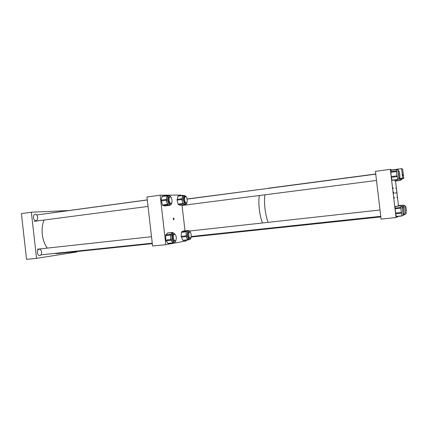 <?xml version="1.0" encoding="UTF-8"?>
<svg xmlns="http://www.w3.org/2000/svg" width="428" height="428" viewBox="0 0 428 428"><rect width="100%" height="100%" fill="white"/><g stroke="black" fill="none" stroke-linecap="round" stroke-linejoin="round"><path stroke-width="0.64" d="M173.206 218.959L173.511 217.927L174.057 218.879L173.752 219.906L173.206 218.959M180.932 195.532L180.873 195.056L160.136 195.184L165.818 244.661L186.164 240.953L186.084 240.236M184.998 230.831L182.039 205.162M160.136 195.184L146.959 196.998L152.582 246.02L165.818 244.661M37.418 252.681C37.327 250.658 37.915 249.476 39.178 249.139C40.441 249.192 41.238 250.171 41.57 252.081C41.666 254.104 41.072 255.286 39.799 255.628C38.547 255.57 37.75 254.585 37.418 252.681M33.459 217.579C33.357 215.691 33.898 214.578 35.069 214.235C36.417 214.268 37.279 215.3 37.648 217.333C37.75 219.222 37.209 220.334 36.027 220.682C34.689 220.645 33.833 219.612 33.459 217.579M31.346 212.229L21.4 213.604L26.552 259.363L36.546 258.341L31.346 212.229L68.876 210.528M76.826 251.53L76.874 251.964L36.546 258.341M186.148 202.893L185.656 203.225L184.586 202.423C183.468 199.576 183.521 197.608 184.746 196.511L185.324 196.703M178.118 195.933L177.042 200.138L178.209 204.456L180.365 205.36M185.779 204.29L184.094 204.386L183.013 203.835L181.852 199.501L182.628 195.537L182.82 195.275L183.575 195.585M186.405 197.292L186.03 196.527L184.596 195.446C182.981 196.891 182.911 199.491 184.388 203.236L185.795 204.29C186.437 204.145 186.849 203.396 187.036 202.043M185.308 204.349L185.073 204.771L184.094 204.386L183.12 203.402L182.371 201.502L182.232 197.131L183.361 195.617M175.047 240.798L174.276 241.13C172.388 240.959 171.858 234.004 173.731 234.004L174.357 234.218M167.621 233.035L165.695 234.924L165.732 240.071L168.086 243.511M173.672 242.366L172.842 242.853L170.788 239.536L170.74 234.367L172.377 232.511L172.987 232.944M175.641 235.116L173.608 232.875C171.141 232.875 171.837 242.045 174.324 242.264L174.581 242.275C175.362 242.13 175.876 241.253 176.117 239.653M174.581 242.275L173.003 242.398L171.928 241.574L170.692 237.289L171.564 233.437L173.608 232.875M190.134 238.171L189.62 238.487C188.876 238.428 188.325 237.524 187.967 235.785C187.694 233.479 188.01 232.131 188.914 231.751L189.47 231.955M190.54 232.575C190.032 231.297 189.449 230.665 188.791 230.681C187.608 231.19 187.191 232.96 187.55 235.999C188.02 238.289 188.743 239.477 189.727 239.557C190.38 239.445 190.818 238.701 191.043 237.337M188.62 239.675L187.887 240.049L186.886 238.203L186.137 233.827C186.244 232.249 186.624 231.275 187.266 230.901L188.791 230.681M183.398 231.018L181.627 231.832L181.424 232.345L181.199 236.363L182.793 240.29L183.077 240.552L187.833 240.044M189.727 239.557L188.464 239.691L186.886 238.203L186.03 235.844L186.442 231.302L188.133 230.483L188.4 230.724M170.847 203.444L170.285 203.803L169.215 203.129C167.867 200.133 167.899 197.987 169.317 196.698L169.964 196.891M167.081 195.532L162.121 196.201L161.094 200.127L162.565 205.365L164.903 205.943M170.43 204.932L168.793 205.082L167.594 204.707L166.182 200.277L166.909 195.842L167.139 195.51L168.027 195.724M171.27 197.752L170.612 196.479L169.156 195.569C167.316 195.633 167.214 201.738 169.023 204.049L170.446 204.926C171.211 204.75 171.692 203.867 171.879 202.278M170.082 204.975L169.852 205.312L168.793 205.082L167.696 204.22L166.813 202.332L166.519 197.645L167.862 195.746M267.441 228.943L266.029 228.531L267.414 228.943L272.941 228.359L271.593 227.942L272.941 228.359L380.818 216.91M262.471 222.977C261.016 219.206 259.967 214.696 259.331 209.442C258.737 204.119 258.726 199.475 259.309 195.516C258.079 202.942 259.566 215.835 262.471 222.977M268.11 222.351C266.676 218.569 265.638 214.037 265.002 208.762C264.402 203.423 264.381 198.763 264.927 194.794C263.76 202.235 265.253 215.177 268.11 222.351M187.063 198.993L268.848 188.304M375.736 173.998L268.19 188.245M395.231 193.44L395.076 192.664L395.231 193.44M393.84 193.44L393.567 192.102L393.84 193.44M396.633 193.435L396.382 192.172L396.633 193.435M393.182 188.662L392.974 187.657L393.182 188.662M394.311 198.196L394.113 197.206L394.311 198.196M397.205 197.934L397.018 196.998L397.205 197.934M396.13 188.914L395.943 187.967L396.13 188.914M398.559 216.359L396.05 217.536L390.325 169.36L391.732 169.953L401.582 168.637L402.689 169.237L403.786 178.455L397.783 179.22M395.531 180.991L398.463 205.654M390.325 169.36L375.426 171.361L381.08 219.109L396.05 217.536M403.465 213.898L403.358 214.155C403.015 213.807 402.261 207.077 402.582 207.238L402.711 207.5M395.312 206.446L395.114 208.088L395.6 213.053L396.382 216.579M402.101 215.434L401.314 212.438L400.811 207.462L401.079 206.291M402.85 207.484L402.454 206.141C402.026 205.922 403.026 214.803 403.476 215.247L403.599 213.882M403.524 215.284L401.983 215.402L401.084 210.266L400.961 206.307L402.454 206.141M402.053 215.99L396.371 216.589M399.158 177.545L399.035 177.77C398.677 177.219 397.933 170.761 398.249 170.895L398.377 171.152M391.01 170.285L390.791 171.692L391.267 176.582L392.085 180.332M397.794 179.113L396.965 175.844L396.472 170.938L396.751 169.975M398.516 171.136L398.11 169.793C397.703 169.616 398.677 178.134 399.153 178.851L399.292 177.529M399.228 178.925L397.66 179.043L396.735 173.693L396.622 169.991L398.11 169.793M405.84 212.786L405.749 213.026C405.439 212.695 404.717 206.333 405.011 206.489L405.129 206.735M404.546 214.241L404.503 214.76L404.257 213.658L404.487 214.246L405.905 214.096L405.963 212.775M405.252 206.724L404.888 205.445C404.503 205.242 405.45 213.631 405.862 214.059L405.905 214.096M398.115 205.745L398.045 206.087M403.401 207.425L403.577 205.595M402.518 207.521L403.518 207.5L404.203 213.818L403.395 205.922L403.47 205.606L404.888 205.445M394.809 180.001L395.06 181.055L400.421 180.375L400.105 178.925L400.421 179.888L401.833 179.707L401.897 178.695M401.523 178.744L401.833 179.707M400.469 179.883L400.421 180.375M403.015 174.48L403.288 175.956L403.015 174.48M402.357 174.196L402.636 175.699L402.357 174.196M398.447 179.027L399.254 178.899M399.303 178.653L399.939 178.54L399.308 178.594M401.582 168.637L402.705 178.085L399.308 178.519M402.705 178.085L403.786 178.455M57.25 253.574L54.57 253.413M47.294 248.106C41.912 241.114 40.435 227.921 44.143 220.029M51.317 212.973L52.377 212.764M172.024 200.636C172.051 202.273 171.708 203.204 171.002 203.423C169.97 203.257 169.328 202 169.081 199.662C169.06 198.025 169.397 197.094 170.098 196.875C171.141 197.046 171.783 198.298 172.024 200.636M187.229 200.234C187.261 201.786 186.961 202.663 186.33 202.867C185.41 202.701 184.832 201.513 184.596 199.309C184.57 197.757 184.864 196.88 185.495 196.677C186.421 196.848 186.999 198.03 187.229 200.234M176.299 237.786C176.32 239.562 175.951 240.563 175.191 240.782C174.212 240.611 173.618 239.413 173.399 237.192C173.383 235.421 173.752 234.421 174.506 234.202C175.485 234.378 176.085 235.571 176.299 237.786M188.791 233.196L189.652 231.939C190.893 232.5 191.402 234.143 191.177 236.871L190.305 238.15C189.064 237.583 188.555 235.93 188.791 233.196M406.568 211.539L405.835 206.654L406.568 211.539M399.805 174.854L399.896 177.449L399.115 171.056L399.805 174.854M178.08 204.124L182.884 203.503M184.998 204.761L180.22 205.376M183.184 204.006L178.385 204.627M181.852 199.501L177.042 200.138M181.83 198.736L177.021 199.373M182.628 195.537L177.839 196.185M167.803 243.377L172.842 242.853M171.007 240.285L165.952 240.82M170.788 239.536L165.732 240.071M170.59 235.042L165.54 235.593M170.74 234.367L165.695 234.924M172.377 232.511L167.353 233.067M181.627 231.832L186.442 231.302M188.09 230.499L183.302 231.029M187.608 239.787L182.793 240.29M186.159 236.609L181.333 237.128M186.03 235.844L181.199 236.363M186.244 231.816L181.424 232.345M162.41 205.033L167.439 204.381M169.793 205.306L164.791 205.954M167.787 204.862L162.758 205.515M166.182 200.277L161.142 200.946M166.134 199.453L161.094 200.127M166.909 195.842L161.886 196.527M396.312 216.429L401.994 215.83M401.427 213.181L395.713 213.791M401.314 212.438L395.6 213.053M400.849 208.094L395.146 208.725M400.811 207.462L395.114 208.088M400.929 205.82L395.263 206.451M392.005 180.161L397.671 179.439M397.077 176.604L391.385 177.336M396.965 175.844L391.267 176.582M396.51 171.542L390.817 172.297M396.472 170.938L390.791 171.692M396.617 169.536L390.967 170.291M403.62 214.701L404.455 214.61M403.385 207.291L402.823 207.355M403.347 206.692L402.695 206.767M403.438 205.151L398.072 205.75M394.996 180.873L400.367 180.193M180.295 205.387L185.073 204.771M178.037 195.922L182.82 195.275M184.596 195.446L183.339 195.617M167.482 232.993L172.5 232.436M168.038 243.521L173.073 243.002M183.35 231.013L188.133 230.483M183.077 240.552L187.887 240.049M164.85 205.959L169.852 205.312M162.121 196.201L167.139 195.51M169.156 195.569L167.835 195.751M395.279 206.398L400.945 205.766M390.983 170.248L396.628 169.493M392.075 180.349L397.735 179.632M398.088 205.691L403.454 205.092M403.615 214.861L404.508 214.765M57.165 253.585L152.309 243.65M52.227 212.786L147.291 199.897M191.134 237.037L267.414 228.943M34.165 221.34L148.04 206.43M169.659 203.6L170.991 203.428M36.674 214.958L147.296 199.967M168.771 197.057L170.098 196.875M185.083 203.027L186.319 202.872M184.259 196.843L185.495 196.677M41.002 254.831L152.256 243.184M173.848 240.921L175.191 240.782M37.257 249.203L151.512 236.716M173.163 234.351L174.506 234.202M188.406 232.072L189.652 231.939M189.064 238.284L190.305 238.15M405.664 212.807L406.547 212.711M404.952 206.756L405.835 206.654M191.236 236.497L380.749 216.317M403.267 213.92L404.203 213.818M189.604 231.018L380 210.004M182.071 205.445L376.501 180.456M398.96 177.572L399.896 177.449M187.095 199.127L375.752 174.148M398.184 171.179L399.115 171.056"/></g></svg>
